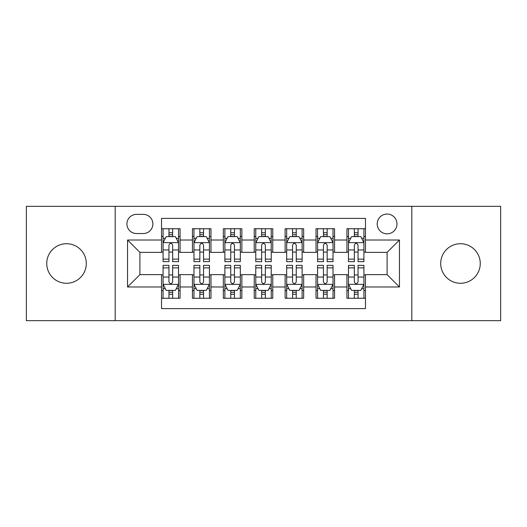 <?xml version="1.0" encoding="UTF-8"?>
<svg xmlns="http://www.w3.org/2000/svg" width="527" height="527" viewBox="0 0 527 527"><rect width="100%" height="100%" fill="white"/><g stroke="black" fill="none" stroke-linecap="round" stroke-linejoin="round"><path stroke-width="0.79" d="M460.479 243.724A19.776 19.776 0 0 0 440.704 263.5A19.776 19.776 0 0 0 460.479 283.276A19.776 19.776 0 0 0 480.255 263.5A19.776 19.776 0 0 0 460.479 243.724M66.521 243.724A19.776 19.776 0 0 0 46.745 263.5A19.776 19.776 0 0 0 66.521 283.276A19.776 19.776 0 0 0 86.296 263.5A19.776 19.776 0 0 0 66.521 243.724M387.095 214.061A9.888 9.888 0 0 0 377.207 223.949A9.888 9.888 0 0 0 387.095 233.836A9.888 9.888 0 0 0 396.983 223.949A9.888 9.888 0 0 0 387.095 214.061M411.818 320.666L500.65 320.666L500.65 206.334L411.818 206.334L411.818 320.666L115.182 320.666L115.182 206.334L26.35 206.334L26.35 320.666L115.182 320.666M365.468 228.738L346.924 228.738L346.924 240.016L334.566 240.016L334.566 252.374L346.924 252.374L346.924 240.016M334.566 240.016L334.566 228.738L316.029 228.738L316.029 240.016L303.671 240.016L303.671 252.374L316.029 252.374L316.029 240.016M303.671 240.016L303.671 228.738L285.127 228.738L285.127 240.016L272.769 240.016L272.769 252.374L285.127 252.374L285.127 240.016M272.769 240.016L272.769 228.738L254.231 228.738L254.231 240.016L241.873 240.016L241.873 252.374L254.231 252.374L254.231 240.016M241.873 240.016L241.873 228.738L223.329 228.738L223.329 240.016L210.971 240.016L210.971 252.374L223.329 252.374L223.329 240.016M210.971 240.016L210.971 228.738L192.434 228.738L192.434 252.374L180.076 252.374L180.076 228.738L161.532 228.738M161.532 298.262L180.076 298.262L180.076 274.626L192.434 274.626L192.434 298.262L210.971 298.262L210.971 274.626L223.329 274.626L223.329 286.984L210.971 286.984M223.329 286.984L223.329 298.262L241.873 298.262L241.873 274.626L254.231 274.626L254.231 286.984L241.873 286.984M254.231 286.984L254.231 298.262L272.769 298.262L272.769 274.626L285.127 274.626L285.127 286.984L272.769 286.984M285.127 286.984L285.127 298.262L303.671 298.262L303.671 274.626L316.029 274.626L316.029 286.984L303.671 286.984M316.029 286.984L316.029 298.262L334.566 298.262L334.566 274.626L346.924 274.626L346.924 286.984L334.566 286.984M136.506 233.527L143.304 233.527A9.578 9.578 0 0 0 152.883 223.949A9.578 9.578 0 0 0 143.304 214.37L136.506 214.37A9.578 9.578 0 0 0 126.928 223.949A9.578 9.578 0 0 0 136.506 233.527M411.818 206.334L115.182 206.334M365.468 240.016L365.468 218.389L161.532 218.389L161.532 252.374L139.905 252.374L139.905 274.626L161.532 274.626L161.532 308.611L365.468 308.611L365.468 274.626L387.095 274.626L387.095 252.374L365.468 252.374L365.468 240.016L399.453 240.016L399.453 286.984L365.468 286.984M161.532 286.984L127.547 286.984L127.547 240.016L161.532 240.016M346.924 286.984L346.924 298.262L365.468 298.262M161.532 236.465L163.08 236.465M168.95 236.465L172.658 236.465M178.528 236.465L180.076 236.465M161.532 252.064L163.08 252.064M168.95 252.064L172.658 252.064M178.528 252.064L180.076 252.064M161.532 274.936L163.08 274.936M168.95 274.936L172.658 274.936M178.528 274.936L180.076 274.936M161.532 290.535L163.08 290.535M168.95 290.535L172.658 290.535M178.528 290.535L180.076 290.535M192.434 252.064L193.976 252.064M199.845 252.064L203.554 252.064M209.43 252.064L210.971 252.064M192.434 236.465L193.976 236.465M199.845 236.465L203.554 236.465M209.43 236.465L210.971 236.465M192.434 274.936L193.976 274.936M199.845 274.936L203.554 274.936M209.43 274.936L210.971 274.936M192.434 290.535L193.976 290.535M199.845 290.535L203.554 290.535M209.43 290.535L210.971 290.535M223.329 274.936L224.877 274.936M230.747 274.936L234.456 274.936M240.325 274.936L241.873 274.936M223.329 290.535L224.877 290.535M230.747 290.535L234.456 290.535M240.325 290.535L241.873 290.535M223.329 236.465L224.877 236.465M230.747 236.465L234.456 236.465M240.325 236.465L241.873 236.465M223.329 252.064L224.877 252.064M230.747 252.064L234.456 252.064M240.325 252.064L241.873 252.064M254.231 274.936L255.773 274.936M261.649 274.936L265.351 274.936M271.227 274.936L272.769 274.936M254.231 290.535L255.773 290.535M261.649 290.535L265.351 290.535M271.227 290.535L272.769 290.535M254.231 236.465L255.773 236.465M261.649 236.465L265.351 236.465M271.227 236.465L272.769 236.465M254.231 252.064L255.773 252.064M261.649 252.064L265.351 252.064M271.227 252.064L272.769 252.064M285.127 274.936L286.675 274.936M292.544 274.936L296.253 274.936M302.123 274.936L303.671 274.936M285.127 290.535L286.675 290.535M292.544 290.535L296.253 290.535M302.123 290.535L303.671 290.535M285.127 236.465L286.675 236.465M292.544 236.465L296.253 236.465M302.123 236.465L303.671 236.465M285.127 252.064L286.675 252.064M292.544 252.064L296.253 252.064M302.123 252.064L303.671 252.064M316.029 274.936L317.57 274.936M323.446 274.936L327.155 274.936M333.024 274.936L334.566 274.936M316.029 290.535L317.57 290.535M323.446 290.535L327.155 290.535M333.024 290.535L334.566 290.535M316.029 236.465L317.57 236.465M323.446 236.465L327.155 236.465M333.024 236.465L334.566 236.465M316.029 252.064L317.57 252.064M323.446 252.064L327.155 252.064M333.024 252.064L334.566 252.064M346.924 274.936L348.472 274.936M354.342 274.936L358.05 274.936M363.92 274.936L365.468 274.936M346.924 290.535L348.472 290.535M354.342 290.535L358.05 290.535M363.92 290.535L365.468 290.535M346.924 236.465L348.472 236.465M354.342 236.465L358.05 236.465M363.92 236.465L365.468 236.465M346.924 252.064L348.472 252.064M354.342 252.064L358.05 252.064M363.92 252.064L365.468 252.064M139.905 252.374L127.547 240.016M139.905 274.626L127.547 286.984M399.453 240.016L387.095 252.374M399.453 286.984L387.095 274.626M172.658 232.756L168.95 232.756M178.528 259.126L172.658 259.126L172.658 261.649L178.528 261.649L178.528 242.795L175.438 236.616L166.17 236.616L163.08 242.795L163.08 261.649L168.95 261.649L168.95 259.126L163.08 259.126M163.08 242.795L163.08 228.738M178.528 242.795L178.528 228.738M168.95 236.616L168.95 228.738M172.658 228.738L172.658 236.616M172.658 259.126L172.658 245.114C171.42 242.736 170.188 242.736 168.95 245.114L168.95 259.126M168.95 294.244L172.658 294.244M163.08 267.874L168.95 267.874L168.95 265.351L163.08 265.351L163.08 284.205L166.17 290.384L175.438 290.384L178.528 284.205L178.528 265.351L172.658 265.351L172.658 267.874L178.528 267.874M178.528 284.205L178.528 298.262M163.08 284.205L163.08 298.262M172.658 290.384L172.658 298.262M168.95 298.262L168.95 290.384M168.95 267.874L168.95 281.886C170.181 284.264 171.42 284.264 172.658 281.886L172.658 267.874M203.554 232.756L199.845 232.756M209.43 259.126L203.554 259.126L203.554 261.649L209.43 261.649L209.43 242.795L206.334 236.616L197.065 236.616L193.976 242.795L193.976 261.649L199.845 261.649L199.845 259.126L193.976 259.126M193.976 242.795L193.976 228.738M209.43 242.795L209.43 228.738M199.845 236.616L199.845 228.738M203.554 228.738L203.554 236.616M203.554 259.126L203.554 245.114C202.322 242.736 201.083 242.736 199.845 245.114L199.845 259.126M234.456 232.756L230.747 232.756M240.325 259.126L234.456 259.126L234.456 261.649L240.325 261.649L240.325 242.795L237.236 236.616L227.967 236.616L224.877 242.795L224.877 261.649L230.747 261.649L230.747 259.126L224.877 259.126M224.877 242.795L224.877 228.738M240.325 242.795L240.325 228.738M230.747 236.616L230.747 228.738M234.456 228.738L234.456 236.616M234.456 259.126L234.456 245.114C233.224 242.736 231.985 242.736 230.747 245.114L230.747 259.126M265.351 232.756L261.649 232.756M271.227 259.126L265.351 259.126L265.351 261.649L271.227 261.649L271.227 242.795L268.138 236.616L258.862 236.616L255.773 242.795L255.773 261.649L261.649 261.649L261.649 259.126L255.773 259.126M255.773 242.795L255.773 228.738M271.227 242.795L271.227 228.738M261.649 236.616L261.649 228.738M265.351 228.738L265.351 236.616M265.351 259.126L265.351 245.114C264.119 242.736 262.881 242.736 261.649 245.114L261.649 259.126M296.253 232.756L292.544 232.756M302.123 259.126L296.253 259.126L296.253 261.649L302.123 261.649L302.123 242.795L299.033 236.616L289.764 236.616L286.675 242.795L286.675 261.649L292.544 261.649L292.544 259.126L286.675 259.126M286.675 242.795L286.675 228.738M302.123 242.795L302.123 228.738M292.544 236.616L292.544 228.738M296.253 228.738L296.253 236.616M296.253 259.126L296.253 245.114C295.021 242.736 293.783 242.736 292.544 245.114L292.544 259.126M199.845 294.244L203.554 294.244M193.976 267.874L199.845 267.874L199.845 265.351L193.976 265.351L193.976 284.205L197.065 290.384L206.334 290.384L209.43 284.205L209.43 265.351L203.554 265.351L203.554 267.874L209.43 267.874M209.43 284.205L209.43 298.262M193.976 284.205L193.976 298.262M203.554 290.384L203.554 298.262M199.845 298.262L199.845 290.384M199.845 267.874L199.845 281.886C201.083 284.264 202.315 284.264 203.554 281.886L203.554 267.874M230.747 294.244L234.456 294.244M224.877 267.874L230.747 267.874L230.747 265.351L224.877 265.351L224.877 284.205L227.967 290.384L237.236 290.384L240.325 284.205L240.325 265.351L234.456 265.351L234.456 267.874L240.325 267.874M240.325 284.205L240.325 298.262M224.877 284.205L224.877 298.262M234.456 290.384L234.456 298.262M230.747 298.262L230.747 290.384M230.747 267.874L230.747 281.886C231.979 284.264 233.217 284.264 234.456 281.886L234.456 267.874M261.649 294.244L265.351 294.244M255.773 267.874L261.649 267.874L261.649 265.351L255.773 265.351L255.773 284.205L258.862 290.384L268.138 290.384L271.227 284.205L271.227 265.351L265.351 265.351L265.351 267.874L271.227 267.874M271.227 284.205L271.227 298.262M255.773 284.205L255.773 298.262M265.351 290.384L265.351 298.262M261.649 298.262L261.649 290.384M261.649 267.874L261.649 281.886C262.881 284.264 264.119 284.264 265.351 281.886L265.351 267.874M292.544 294.244L296.253 294.244M286.675 267.874L292.544 267.874L292.544 265.351L286.675 265.351L286.675 284.205L289.764 290.384L299.033 290.384L302.123 284.205L302.123 265.351L296.253 265.351L296.253 267.874L302.123 267.874M302.123 284.205L302.123 298.262M286.675 284.205L286.675 298.262M296.253 290.384L296.253 298.262M292.544 298.262L292.544 290.384M292.544 267.874L292.544 281.886C293.776 284.264 295.015 284.264 296.253 281.886L296.253 267.874M327.155 232.756L323.446 232.756M333.024 259.126L327.155 259.126L327.155 261.649L333.024 261.649L333.024 242.795L329.935 236.616L320.666 236.616L317.57 242.795L317.57 261.649L323.446 261.649L323.446 259.126L317.57 259.126M317.57 242.795L317.57 228.738M333.024 242.795L333.024 228.738M323.446 236.616L323.446 228.738M327.155 228.738L327.155 236.616M327.155 259.126L327.155 245.114C325.917 242.736 324.685 242.736 323.446 245.114L323.446 259.126M323.446 294.244L327.155 294.244M317.57 267.874L323.446 267.874L323.446 265.351L317.57 265.351L317.57 284.205L320.666 290.384L329.935 290.384L333.024 284.205L333.024 265.351L327.155 265.351L327.155 267.874L333.024 267.874M333.024 284.205L333.024 298.262M317.57 284.205L317.57 298.262M327.155 290.384L327.155 298.262M323.446 298.262L323.446 290.384M323.446 267.874L323.446 281.886C324.678 284.264 325.917 284.264 327.155 281.886L327.155 267.874M358.05 232.756L354.342 232.756M363.92 259.126L358.05 259.126L358.05 261.649L363.92 261.649L363.92 242.795L360.83 236.616L351.562 236.616L348.472 242.795L348.472 261.649L354.342 261.649L354.342 259.126L348.472 259.126M348.472 242.795L348.472 228.738M363.92 242.795L363.92 228.738M354.342 236.616L354.342 228.738M358.05 228.738L358.05 236.616M358.05 259.126L358.05 245.114C356.819 242.736 355.58 242.736 354.342 245.114L354.342 259.126M354.342 294.244L358.05 294.244M348.472 267.874L354.342 267.874L354.342 265.351L348.472 265.351L348.472 284.205L351.562 290.384L360.83 290.384L363.92 284.205L363.92 265.351L358.05 265.351L358.05 267.874L363.92 267.874M363.92 284.205L363.92 298.262M348.472 284.205L348.472 298.262M358.05 290.384L358.05 298.262M354.342 298.262L354.342 290.384M354.342 267.874L354.342 281.886C355.58 284.264 356.812 284.264 358.05 281.886L358.05 267.874M192.434 286.984L180.076 286.984M192.434 240.016L180.076 240.016M178.449 242.644L163.153 242.644M163.08 238.316L165.32 238.316M176.288 238.316L178.528 238.316M168.95 249.956L163.08 249.956M178.528 249.956L172.658 249.956M172.658 234.719L168.95 234.719M163.153 284.356L178.449 284.356M178.528 288.684L176.288 288.684M165.32 288.684L163.08 288.684M172.658 277.044L178.528 277.044M163.08 277.044L168.95 277.044M168.95 292.281L172.658 292.281M209.351 242.644L194.055 242.644M193.976 238.316L196.215 238.316M207.19 238.316L209.43 238.316M199.845 249.956L193.976 249.956M209.43 249.956L203.554 249.956M203.554 234.719L199.845 234.719M240.246 242.644L224.957 242.644M224.877 238.316L227.117 238.316M238.085 238.316L240.325 238.316M230.747 249.956L224.877 249.956M240.325 249.956L234.456 249.956M234.456 234.719L230.747 234.719M271.148 242.644L255.852 242.644M255.773 238.316L258.013 238.316M268.987 238.316L271.227 238.316M261.649 249.956L255.773 249.956M271.227 249.956L265.351 249.956M265.351 234.719L261.649 234.719M302.043 242.644L286.754 242.644M286.675 238.316L288.915 238.316M299.883 238.316L302.123 238.316M292.544 249.956L286.675 249.956M302.123 249.956L296.253 249.956M296.253 234.719L292.544 234.719M194.055 284.356L209.351 284.356M209.43 288.684L207.19 288.684M196.215 288.684L193.976 288.684M203.554 277.044L209.43 277.044M193.976 277.044L199.845 277.044M199.845 292.281L203.554 292.281M224.957 284.356L240.246 284.356M240.325 288.684L238.085 288.684M227.117 288.684L224.877 288.684M234.456 277.044L240.325 277.044M224.877 277.044L230.747 277.044M230.747 292.281L234.456 292.281M255.852 284.356L271.148 284.356M271.227 288.684L268.987 288.684M258.013 288.684L255.773 288.684M265.351 277.044L271.227 277.044M255.773 277.044L261.649 277.044M261.649 292.281L265.351 292.281M286.754 284.356L302.043 284.356M302.123 288.684L299.883 288.684M288.915 288.684L286.675 288.684M296.253 277.044L302.123 277.044M286.675 277.044L292.544 277.044M292.544 292.281L296.253 292.281M332.945 242.644L317.649 242.644M317.57 238.316L319.81 238.316M330.785 238.316L333.024 238.316M323.446 249.956L317.57 249.956M333.024 249.956L327.155 249.956M327.155 234.719L323.446 234.719M317.649 284.356L332.945 284.356M333.024 288.684L330.785 288.684M319.81 288.684L317.57 288.684M327.155 277.044L333.024 277.044M317.57 277.044L323.446 277.044M323.446 292.281L327.155 292.281M363.847 242.644L348.551 242.644M348.472 238.316L350.712 238.316M361.68 238.316L363.92 238.316M354.342 249.956L348.472 249.956M363.92 249.956L358.05 249.956M358.05 234.719L354.342 234.719M348.551 284.356L363.847 284.356M363.92 288.684L361.68 288.684M350.712 288.684L348.472 288.684M358.05 277.044L363.92 277.044M348.472 277.044L354.342 277.044M354.342 292.281L358.05 292.281"/></g></svg>
